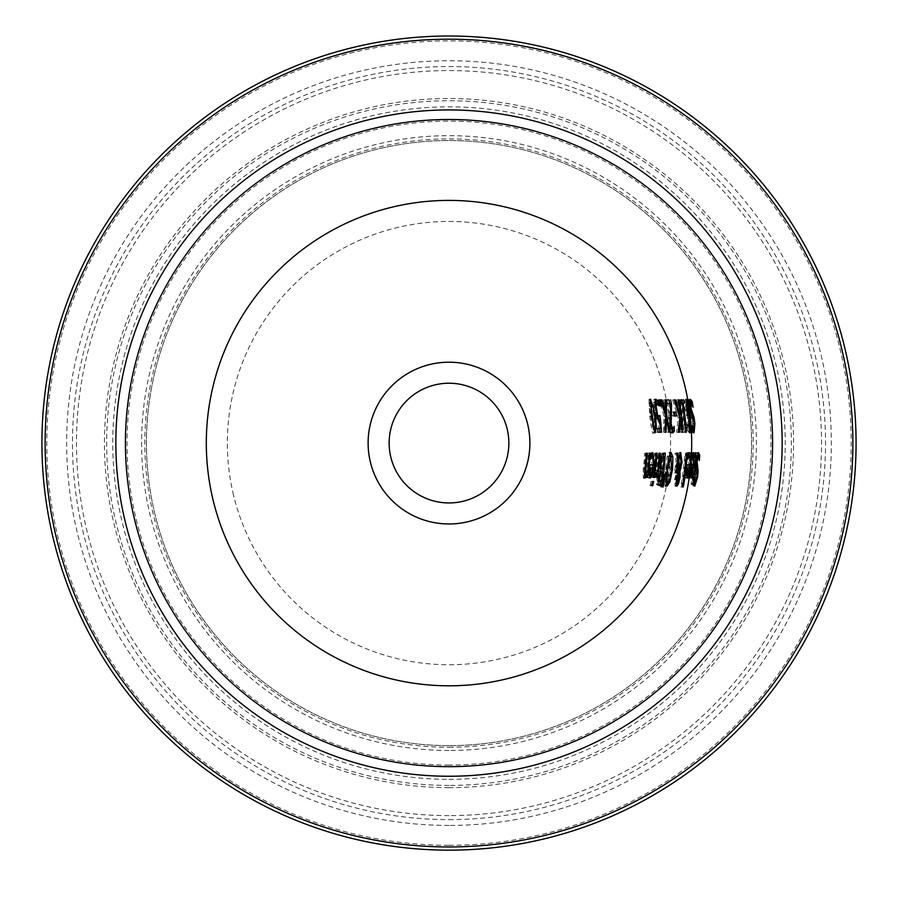 <?xml version="1.0" encoding="UTF-8"?>
<svg xmlns="http://www.w3.org/2000/svg" width="898" height="898" viewBox="0 0 898 898"><rect width="100%" height="100%" fill="white"/><g stroke="black" fill="none" stroke-linecap="round" stroke-linejoin="round"><path stroke-width="0.67" stroke-dasharray="4.49 3.37" d="M693.121 431.635L692.47 432.825L691.168 430.726A242.482 242.482 0 0 0 690.854 425.585L692.246 429.098L692.74 424.013L688.934 409.118L688.227 402.248L688.788 399.307L689.911 400.452M692.324 417.143L693.391 429.098M690.775 403.034A245.075 245.075 0 0 1 691.438 407.232L689.473 403.034L689.406 408.433L691.685 415.246M692.796 430.726L691.168 430.726M694.098 432.825L692.47 432.825M690.439 399.307L688.788 399.307M661.489 486.963L660.501 486.963L662.926 474.38L663.521 474.38L661.489 486.963L660.501 486.963M663.521 474.38L662.926 474.38M656.449 473.83A209.717 209.717 0 0 1 655.888 477.444L655.057 477.444A208.897 208.897 0 0 0 655.63 473.83L653.295 477.321A207.146 207.146 0 0 0 653.957 473.066L656.101 470.395A208.897 208.897 0 0 0 657.65 453.164L658.47 453.164A209.717 209.717 0 0 1 656.584 472.92M657.65 453.164L658.47 453.164M655.057 477.444L655.888 477.444M655.282 477.444L653.609 477.444M654.968 477.321L653.295 477.321M657.774 470.395L656.101 470.395M655.596 473.246L654.418 473.246M665.71 481.822L664.037 481.822L667.057 456.891L669.38 452.48L670.189 452.996M671.03 452.48L669.38 452.48M671.176 456.341L670.896 469.34L668.067 482.361M667.012 486.2L665.328 486.2L664.037 481.822M666.271 485.695L665.328 486.2M665.16 479.128L666.035 482.484L668.067 479.128L669.987 469.34L669.19 456.206L666.035 469.34L665.16 479.128L665.811 479.128M650.141 485.728A205.62 205.62 0 0 0 650.994 481.485L651.948 481.485A206.54 206.54 0 0 1 651.095 485.728L650.141 485.728L651.095 485.728M651.948 481.485L650.994 481.485M685.5 453.164L686.33 453.164L685.5 453.164A236.713 236.713 0 0 1 681.604 486.963L680.774 486.963A235.893 235.893 0 0 0 684.68 453.164M680.774 486.963L681.604 486.963M685.522 427.841L684.422 432.353L683.76 432.353A234.995 234.995 0 0 0 680.594 403.191L679.427 403.191A233.85 233.85 0 0 0 678.832 399.891L680.504 399.891L678.832 399.891M684.298 403.191L681.436 403.191A235.837 235.837 0 0 1 684.13 424.877L685.78 424.877M683.76 432.353L684.422 432.353M681.436 403.191L680.594 403.191M681.099 403.191L679.427 403.191M684.95 424.877L684.13 424.877M677.721 461.168L676.059 461.168L675.004 453.164L676.115 453.164L676.744 457.812L679 452.48L679.797 453.198M676.115 453.164L675.004 453.164M677.294 463.57L676.34 463.57L675.206 472.932L676.014 472.932L674.353 472.932A227.317 227.317 0 0 0 674.623 470.844L676.059 461.168M677.305 457.812L676.744 457.812M680.65 452.48L679 452.48M675.206 472.932L674.353 472.932M680.448 456.083L680.437 462.055L678.888 469.946M678.686 471.439L677.025 471.439L676.34 463.57M678.63 470.619L678.259 471.495M676.778 486.2L675.094 486.2L674.611 479.487L677.025 471.439M678.45 472.988L676.823 483.876M676.082 485.38L675.094 486.2M678.574 469.946L679.449 463.099L678.596 456.027L677.474 457.812M677.541 459.72L677.384 463.065M677.44 463.57L678.035 469.946M677.35 458.204L676.991 459.72M677.058 475.614L676.228 475.614L675.543 479.072L675.633 483.483L677.507 475.974L677.238 472.988L676.228 475.614M677.889 472.988L677.238 472.988M679.18 475.974L677.507 475.974M672.422 416.01L674.084 416.01L672.422 416.01A225.061 225.061 0 0 0 671.906 412.081L673.579 412.081L671.906 412.081M676.553 416.01L674.892 416.01M661.456 455.791L659.794 455.791L661.804 453.164L665.317 453.164M660.513 471.158L658.851 471.158L658.56 463.099L659.794 455.791M663.454 453.164L661.804 453.164M663.454 456.835A214.903 214.903 0 0 1 662.354 468.79M661.893 472.382A214.903 214.903 0 0 1 660.378 481.856M659.671 485.526L657.92 485.526L656.449 484.213L656.865 478.23L658.829 471.315A211.715 211.715 0 0 0 658.851 471.158M659.603 485.526L657.92 485.526M660.49 471.315L658.829 471.315M658.133 484.213L656.449 484.213M659.963 467.959L661.489 468.79A214.038 214.038 0 0 0 662.601 456.835L660.333 458.204L659.469 467.959M663.151 468.79L661.489 468.79M664.251 456.835L662.601 456.835M658.144 481.014L659.502 481.856A214.038 214.038 0 0 0 661.018 472.382L658.885 473.459L657.617 481.014M661.175 481.856L659.502 481.856M662.69 472.382L661.018 472.382M665.025 413.63L668.449 432.241L667.461 432.241L664.913 419.579L664.34 432.241L663.409 432.241L664.049 416.302L659.289 399.891L660.299 399.891L664.116 412.788L663.543 399.891L664.486 399.891L665.025 412.788M665.654 416.088L665.036 416.088M667.461 432.241L668.449 432.241M663.543 399.891L664.486 399.891M665.665 419.579L664.913 419.579M663.409 432.241L664.34 432.241M664.812 412.788L664.116 412.788M659.289 399.891L660.299 399.891M665.71 416.302L664.049 416.302M655.248 453.164L656.079 453.164L655.248 453.164A206.495 206.495 0 0 1 652.61 477.444L651.78 477.444A205.676 205.676 0 0 0 654.429 453.164M651.78 477.444L652.61 477.444M660.457 428.447L658.795 428.447A210.312 210.312 0 0 0 658.021 419.815L655.708 417.985L653.924 410.161L653.104 402.383L654.07 399.206L655.125 399.722M656.079 428.447L657.729 428.447L656.079 428.447A207.595 207.595 0 0 1 656.315 432.241L657.965 432.241L656.315 432.241M656.573 402.955A211.412 211.412 0 0 1 657.067 405.627L654.822 402.955L654.249 404.919L654.822 410.195L655.888 414.865L657.156 416.358L658.346 415.572A211.142 211.142 0 0 1 658.447 416.358M658.863 419.815A211.142 211.142 0 0 1 659.637 428.447M656.46 414.865L655.888 414.865M660.008 415.572L658.346 415.572M661.512 432.241L659.862 432.241M659.11 420.006L657.448 420.006M654.923 404.919L654.249 404.919M657.65 403.898L655.978 403.898M655.765 399.206L654.07 399.206M652.79 452.614L651.14 452.614L651.959 453.131M652.812 456.229L652.644 464.883M650.186 478.129L648.513 478.129L647.537 475.424L648.176 467.117A200.613 200.613 0 0 0 648.435 464.883L650.085 464.883L648.435 464.883M652.251 468.004L650.68 474.773M649.467 477.422L648.513 478.129M649.209 475.424L647.537 475.424M653.475 464.883L651.813 464.883L650.949 456.184L649.108 459.114A200.703 200.703 0 0 0 649.377 454.657L651.14 452.614M651.028 454.657L649.377 454.657M650.724 459.114L649.063 459.114L650.724 459.114M650.859 457.25L649.883 457.25M649.265 472.887L648.479 472.887L649.119 474.773L650.388 472.853L651.454 468.004L653.115 468.004M652.06 472.853L650.388 472.853M649.725 468.004L648.872 468.004L648.479 472.887M650.534 468.004L648.872 468.004M694.277 477.444L692.639 477.444A246.041 246.041 0 0 1 691.55 484.426L691.033 484.426A245.536 245.536 0 0 0 692.122 477.444L691.168 477.444A244.593 244.593 0 0 0 691.628 474.065L692.571 474.065A245.536 245.536 0 0 0 693.761 462.504L694.019 457.778L693.683 456.263L693.2 457.048A244.593 244.593 0 0 0 693.379 453.378L693.974 452.693L694.423 460.607A246.041 246.041 0 0 1 693.088 474.065L695.074 474.065M692.818 477.444L691.168 477.444M693.267 474.065L691.628 474.065M695.658 457.778L694.019 457.778M694.872 456.263L693.683 456.263M694.827 457.048L693.222 457.048L694.827 457.048M695.007 453.378L693.379 453.378M695.602 452.693L693.974 452.693M693.761 477.444L692.122 477.444M645.539 453.164L646.369 453.164L645.539 453.164A196.797 196.797 0 0 1 644.337 467.005L644.236 474.245L645.954 471.315A198.974 198.974 0 0 0 647.716 453.164L648.536 453.164A199.794 199.794 0 0 1 646.403 473.863M647.626 471.315L645.954 471.315M648.536 453.164L647.716 453.164M645.045 478.129L643.361 478.129L643.271 468.924A195.977 195.977 0 0 0 644.719 453.164M644.394 477.062L643.361 478.129M646.268 474.75A199.794 199.794 0 0 1 645.808 477.444L644.977 477.444A198.974 198.974 0 0 0 645.438 474.75M645.808 477.444L644.977 477.444M690.091 432.32L689.35 432.926L687.89 431.096L686.936 425.113L687.486 417.873A239.811 239.811 0 0 0 687.453 417.559L685.118 409.488L684.545 402.192L685.623 399.206L686.555 399.857M686.083 399.318A241.091 241.091 0 0 1 686.341 400.71M686.723 402.955A241.091 241.091 0 0 1 686.757 403.112L685.645 404.762L687.049 414.494L688.171 415.651L690.169 415.651M687.576 402.955A241.921 241.921 0 0 1 688.036 405.784L686.757 403.112M688.676 416.998A241.091 241.091 0 0 1 688.833 418.547A241.102 241.102 0 0 0 688.687 417.02M690.551 419.243L688.631 419.243L687.789 424.664L689.226 429.177L690.203 426.348A241.809 241.809 0 0 1 690.416 429.177M690.203 426.348L691.83 426.348L690.203 426.348M689.821 431.815A241.091 241.091 0 0 1 689.866 432.713M686.285 404.762L685.645 404.762M687.307 399.206L685.623 399.206M688.003 415.46L686.341 415.46M689.114 417.559L687.453 417.559M689.148 417.873L687.486 417.873M689.552 431.096L687.89 431.096M691 432.926L689.35 432.926M691.55 428.155L689.922 428.155M679.865 417.795L678.203 417.795L672.624 399.891L673.758 399.891L678.518 414.943L678.63 412.811A231.617 231.617 0 0 0 676.553 399.891L677.429 399.891A232.481 232.481 0 0 1 679.764 414.943M673.758 399.891L672.624 399.891M679.752 417.379L677.709 432.241L678.304 432.241L676.654 432.241L678.203 417.795M679.079 414.943L678.518 414.943M677.709 432.241L676.654 432.241M680.291 412.811L678.63 412.811M677.429 399.891L676.553 399.891M680.055 417.379A232.481 232.481 0 0 1 681.223 432.241L680.358 432.241A231.617 231.617 0 0 0 679.191 417.379M681.223 432.241L680.358 432.241M689.181 468.004L687.991 474.806A241.091 241.091 0 0 0 688.8 468.004M689.754 455.802L689.484 465.175M689.731 456.195A241.091 241.091 0 0 1 689.103 464.883M686.858 477.422L685.926 478.129L684.893 475.424L685.331 467.117A237.555 237.555 0 0 0 685.556 464.883L687.206 464.883L685.556 464.883M690.584 464.883L688.923 464.883L687.958 456.184L686.106 459.114A237.644 237.644 0 0 0 686.364 454.657L688.115 452.614L688.934 453.131M687.7 468.004L686.05 468.004L685.758 472.887L686.442 474.773L687.666 472.853L688.62 468.004L690.281 468.004M686.903 468.004L686.05 468.004M689.327 472.853L687.666 472.853M686.543 472.887L685.758 472.887M687.879 457.25L686.891 457.25M687.756 459.114L686.151 459.114L687.756 459.114M688.014 454.657L686.364 454.657M689.765 452.614L688.115 452.614M686.555 475.424L684.893 475.424M687.587 478.129L685.926 478.129M666.608 399.891L664.924 399.891L666.608 399.891M669.695 403.64A224.197 224.197 0 0 1 669.852 404.482L669.515 423.8L671.03 429.177L672.434 426.37A224.062 224.062 0 0 1 672.624 429.177M670.514 404.482L669.852 404.482M673.534 428.155L671.884 428.155M665.643 403.64L667.315 403.64L665.643 403.64A220.201 220.201 0 0 0 664.924 399.891M670.548 403.64L668.875 403.64L668.482 412.025L670.155 412.025M669.987 417.559L668.325 417.559L668.482 412.025M672.827 432.926L671.176 432.926L668.651 424.036L668.325 417.559M672.007 432.353L671.176 432.926M694.098 484.909L693.189 486.099L692.324 484A246.748 246.748 0 0 0 693.133 478.859L693.772 482.372L695.389 477.287L694.827 462.391L695.636 455.522L696.826 452.592L697.69 453.726M696.466 470.417L694.94 482.372M697.982 456.307A249.341 249.341 0 0 1 697.724 460.506L696.691 456.307L695.445 461.718L696.231 468.52M693.986 484L692.324 484M694.839 486.099L693.189 486.099M698.453 452.592L696.826 452.592M658.414 399.891L657.358 399.891L658.414 399.891A213.825 213.825 0 0 1 659.592 406.076L658.537 406.076A212.781 212.781 0 0 0 657.358 399.891M658.537 406.076L659.592 406.076M689.642 472.887L689.978 474.773L690.831 472.853L691.628 468.004L690.023 468.004L689.642 472.887L690.742 472.887M693.57 464.883L691.931 464.883L691.55 456.184L690.326 459.114A241.865 241.865 0 0 0 690.584 454.657L691.707 452.614L692.459 453.984M689.821 464.883L691.46 464.883L689.821 464.883A241.809 241.809 0 0 1 689.608 467.117L688.979 475.424L689.484 478.129L690.618 476.019M692.122 468.004L690.955 474.773M692.706 456.184L692.448 464.883M693.267 468.004L691.628 468.004M691.157 468.004L690.023 468.004M692.481 472.853L690.831 472.853M690.641 474.773L689.978 474.773M692.145 456.184L691.55 456.184M692.077 457.25L690.865 457.25M692.223 454.657L690.584 454.657M693.346 452.614L691.707 452.614M690.618 475.424L688.979 475.424M691.134 478.129L689.484 478.129M650.59 399.206L648.906 399.206L649.916 400.003M655.057 432.903L653.407 432.903C652.711 435.238 651.499 429.626 649.782 416.066L648.906 399.206M651.185 402.798L653.957 416.043L654.709 429.311M654.193 432.106L653.407 432.903M650.68 416.066L653.194 429.311L653.912 425.899L651.308 406.289L649.658 402.798L649.344 406.21L650.68 416.066M529.899 443.084A80.899 80.899 0 0 0 412.002 371.143A80.899 80.899 0 0 0 401.945 508.885A80.899 80.899 0 0 0 529.899 443.084M232.952 492.654A221.66 221.66 0 0 0 554.65 637.939A221.66 221.66 0 0 0 380.123 232.402A221.66 221.66 0 0 0 232.952 492.654M477.534 495.707A59.863 59.863 0 0 0 480.307 392.067A59.863 59.863 0 0 0 389.16 441.479A59.863 59.863 0 0 0 477.534 495.707M449 765.051A321.967 321.967 0 0 1 170.171 282.107A321.967 321.967 0 0 1 727.829 282.107A321.967 321.967 0 0 1 449 765.051M154.108 510.738A302.547 302.547 0 0 0 655.035 664.643A302.547 302.547 0 0 0 537.857 153.872A302.547 302.547 0 0 0 154.108 510.738M449 747.259A304.164 304.164 0 0 0 712.417 290.997A304.164 304.164 0 0 0 185.583 290.997A304.164 304.164 0 0 0 449 747.259M449 745.632A302.547 302.547 0 0 1 186.986 291.805A302.547 302.547 0 0 1 711.014 291.805A302.547 302.547 0 0 1 449 745.632A302.547 302.547 0 0 0 711.014 291.805A302.547 302.547 0 0 0 186.986 291.805A302.547 302.547 0 0 0 449 745.632A302.547 302.547 0 0 0 711.014 291.805A302.547 302.547 0 0 0 186.986 291.805A302.547 302.547 0 0 0 449 745.632M449 850.159A407.063 407.063 0 0 1 96.468 239.553A407.063 407.063 0 0 1 801.532 239.553A407.063 407.063 0 0 1 449 850.159M449 766.668A323.583 323.583 0 0 1 168.768 281.298A323.583 323.583 0 0 1 729.232 281.298A323.583 323.583 0 0 1 449 766.668A323.583 323.583 0 0 1 168.768 281.298A323.583 323.583 0 0 1 729.232 281.298A323.583 323.583 0 0 1 449 766.668M694.379 424.013L692.74 424.013M693.402 418.973L691.763 418.973M692.392 417.278L690.753 417.278M690.584 409.118L688.934 409.118M689.889 402.248L688.227 402.248M694.334 423.564L693.267 423.564M691.269 413.394L690.562 413.394M690.483 408.433L689.406 408.433M666.035 469.34L665.126 469.34M668.718 456.891L667.057 456.891M669.987 469.34L670.896 469.34M669.74 479.128L668.067 479.128M676.284 470.844L674.623 470.844M681.178 462.055L680.437 462.055M680.314 468.004L679.483 468.004M677.204 475.087L675.532 475.087M678.944 478.701L678.136 478.701M676.284 479.487L674.611 479.487M680.392 467.69L678.742 467.69M681.099 463.099L679.449 463.099M676.351 479.072L675.543 479.072M678.91 478.915L677.238 478.915M660.21 463.099L658.56 463.099M658.537 478.23L656.865 478.23M660.232 462.919L659.469 462.919M658.638 477.635L657.875 477.635M659.626 473.459L658.885 473.459M657.37 417.985L655.708 417.985M655.596 410.161L653.924 410.161M655.607 410.195L654.822 410.195M654.788 402.383L653.104 402.383M649.838 467.117L648.176 467.117M651.836 453.299L650.186 453.299M695.4 462.504L693.761 462.504M695.535 460.607L694.423 460.607M645.168 467.005L644.337 467.005M644.517 472.438L643.754 472.438M644.932 468.924L643.271 468.924M686.824 409.802L686.05 409.802M687.722 414.494L687.049 414.494M688.564 424.664L687.789 424.664M686.218 402.192L684.545 402.192M686.779 409.488L685.118 409.488M688.598 425.113L686.936 425.113M688.811 453.299L687.161 453.299M686.992 467.117L685.331 467.117M670.144 412.261L669.493 412.261M670.29 423.8L669.515 423.8M670.739 427.863L670.155 427.863M670.301 424.036L668.651 424.036M697.028 477.287L695.389 477.287M697.14 472.258L695.501 472.258M696.5 470.552L694.861 470.552M696.466 462.391L694.827 462.391M697.275 455.522L695.636 455.522M697.084 476.849L696.006 476.849M696.219 466.668L695.523 466.668M696.522 461.718L695.445 461.718M692.74 453.299L691.112 453.299M691.247 467.117L689.608 467.117M651.454 416.066L649.782 416.066M653.07 416.043L653.957 416.043M652.779 425.955L651.993 425.955M650.141 406.21L649.344 406.21M655.562 425.899L653.912 425.899M652.992 406.289L651.308 406.289M449 750.492A307.408 307.408 0 0 1 182.777 289.381A307.408 307.408 0 0 1 715.223 289.381A307.408 307.408 0 0 1 449 750.492M449 779.341A336.256 336.256 0 0 0 740.199 274.956A336.256 336.256 0 0 0 157.801 274.956A336.256 336.256 0 0 0 449 779.341M449 845.299A402.214 402.214 0 0 0 797.323 241.977A402.214 402.214 0 0 0 100.677 241.977A402.214 402.214 0 0 0 449 845.299M449 825.43A382.346 382.346 0 0 1 117.885 251.911A382.346 382.346 0 0 1 780.115 251.911A382.346 382.346 0 0 1 449 825.43M449 785.424A342.34 342.34 0 0 1 152.525 271.914A342.34 342.34 0 0 1 745.475 271.914A342.34 342.34 0 0 1 449 785.424M449 787.647A344.563 344.563 0 0 1 150.595 270.803A344.563 344.563 0 0 1 747.405 270.803A344.563 344.563 0 0 1 449 787.647M449 819.616A376.531 376.531 0 0 0 775.086 254.819A376.531 376.531 0 0 0 122.914 254.819A376.531 376.531 0 0 0 449 819.616M449 815.609A372.524 372.524 0 0 1 126.382 256.828A372.524 372.524 0 0 1 771.618 256.828A372.524 372.524 0 0 1 449 815.609"/><path stroke-width="1.35" d="M693.391 429.098L693.121 431.635M691.482 414.865L692.47 417.716M689.911 400.452L690.573 401.833A245.075 245.075 0 0 1 690.775 403.034M692.526 425.585L693.885 429.098L694.379 424.013L690.584 409.118L689.889 402.248L690.439 399.307L692.235 401.833A246.703 246.703 0 0 1 693.088 407.232L691.123 403.034L691.045 408.433L694.109 417.716L694.906 423.564L694.098 432.825L692.796 430.726A244.11 244.11 0 0 0 692.481 425.585L692.481 425.585M693.885 429.098L692.717 429.098M694.109 417.716L692.639 417.716M693.121 414.865L691.583 414.865M691.123 403.034L689.922 403.034M692.235 401.833L690.573 401.833M665.182 474.38L663.173 486.963L662.196 486.963L664.587 474.38L665.182 474.38L664.587 474.38M663.173 486.963L662.196 486.963M660.131 453.164L659.312 453.164L660.131 453.164A211.367 211.367 0 0 1 657.56 477.444L656.73 477.444A210.547 210.547 0 0 0 657.291 473.83L655.45 474.301M656.584 472.92A209.717 209.717 0 0 1 656.449 473.83M657.56 477.444L656.73 477.444M657.291 473.83L654.968 477.321A208.796 208.796 0 0 0 655.574 473.426A208.796 208.796 0 0 0 655.63 473.066L655.596 473.246M656.09 473.246L657.774 470.395A210.547 210.547 0 0 0 659.312 453.164M669.942 481.822L667.012 486.2L665.71 481.822L668.718 456.891L671.03 452.48L672.894 456.891L672.557 469.34L669.942 481.822L668.583 481.822M669.38 452.48L671.244 456.891M668.269 481.822L665.328 486.2M667.708 482.484L669.74 479.128L671.648 469.34L670.84 456.206L667.697 469.34L666.832 479.128L667.708 482.484L665.721 482.361M670.84 456.206L668.853 456.33M652.779 485.728L651.836 485.728A207.27 207.27 0 0 0 652.678 481.485L653.621 481.485A208.19 208.19 0 0 1 652.779 485.728L651.836 485.728M653.621 481.485L652.678 481.485M686.33 453.164L687.15 453.164L686.33 453.164A237.543 237.543 0 0 1 682.458 486.963L683.288 486.963L682.458 486.963M687.15 453.164A238.363 238.363 0 0 1 683.288 486.963M685.309 424.877A237.005 237.005 0 0 1 685.522 427.841L685.163 427.919M686.959 424.877L685.78 424.877L686.959 424.877A238.655 238.655 0 0 1 687.172 427.841L686.083 432.353L685.41 432.353A236.645 236.645 0 0 0 682.267 403.191L681.099 403.191A235.501 235.501 0 0 0 680.504 399.891L682.042 399.891A237.005 237.005 0 0 1 682.626 403.191M687.172 427.841L685.522 427.841M686.083 432.353L685.41 432.353M680.504 399.891L683.715 399.891A238.655 238.655 0 0 1 684.298 403.191L683.109 403.191A237.487 237.487 0 0 1 685.78 424.877L684.95 424.877M683.109 403.191L682.267 403.191M683.715 399.891L682.042 399.891M677.765 453.164L678.405 457.812L680.65 452.48L682.087 462.055L679.921 471.495L680.033 477.018L678.495 483.876L676.778 486.2L676.284 479.487L678.686 471.439L677.99 463.57L676.879 472.932L676.014 472.932A228.968 228.968 0 0 0 676.284 470.844L677.721 461.168L676.654 453.164L677.765 453.164L676.654 453.164M678.405 457.812L677.305 457.812M676.879 472.932L676.014 472.932M679.797 453.198L680.448 456.083M677.99 463.57L677.294 463.57M679.921 471.495L678.652 471.495M678.888 469.946L678.63 470.619M678.338 472.011L678.45 472.988M678.495 483.876L676.823 483.876L676.082 485.38M680.246 456.027L678.652 459.72L679.696 469.946L681.099 463.099L680.246 456.027L678.821 456.027M679.696 469.946L678.574 469.946M678.652 459.72L677.541 459.72M677.305 483.483L678.91 478.915L678.899 472.988L677.215 479.072L677.305 483.483L675.902 483.483M677.889 475.614L677.058 475.614M678.899 472.988L677.889 472.988M674.892 416.01L674.084 416.01A226.711 226.711 0 0 0 673.579 412.081L674.387 412.081A227.508 227.508 0 0 1 674.892 416.01M673.579 412.081L676.048 412.081A229.158 229.158 0 0 1 676.553 416.01L674.084 416.01M676.048 412.081L674.387 412.081M661.355 485.526L659.603 485.526L658.133 484.213L658.537 478.23L660.49 471.315A213.365 213.365 0 0 0 660.513 471.158L660.21 463.099L661.456 455.791L663.454 453.164L665.317 453.164A216.553 216.553 0 0 1 661.355 485.526L659.671 485.526A214.903 214.903 0 0 0 660.378 481.856L657.617 481.014M663.667 453.164A214.903 214.903 0 0 1 663.454 456.835M662.354 468.79A214.903 214.903 0 0 1 661.893 472.382M662.163 468.79L663.151 468.79A215.688 215.688 0 0 0 664.251 456.835L661.983 458.204L661.13 462.919L661.13 467.959L662.163 468.79L659.469 467.959M661.13 467.959L659.963 467.959M661.983 458.204L660.872 458.204M663.555 456.835L661.119 457.015M661.703 472.382L660.558 473.459L659.3 481.014L661.175 481.856A215.688 215.688 0 0 0 662.69 472.382L659.996 472.382M659.3 481.014L658.144 481.014M665.025 412.788L665.025 413.63M666.17 399.891L665.227 399.891L666.17 399.891L666.698 416.088L670.099 432.241L669.111 432.241L666.574 419.579L665.665 419.579M666.698 416.088L665.654 416.088M670.099 432.241L669.111 432.241M666.574 419.579L665.99 432.241L665.059 432.241L665.71 416.302L660.973 399.891L661.983 399.891L665.788 412.788L665.227 399.891M665.788 412.788L664.812 412.788M665.99 432.241L665.059 432.241M661.983 399.891L660.973 399.891M656.079 453.164L656.898 453.164L656.079 453.164A207.326 207.326 0 0 1 653.452 477.444L654.283 477.444L653.452 477.444M656.898 453.164A208.145 208.145 0 0 1 654.283 477.444M659.637 428.447A211.142 211.142 0 0 1 659.862 432.241L657.965 432.241A209.245 209.245 0 0 0 657.729 428.447L658.795 428.447M658.447 416.358A211.142 211.142 0 0 1 658.863 419.815M656.808 416.268L660.008 415.572A212.792 212.792 0 0 1 661.512 432.241L657.965 432.241M654.822 402.955L656.505 402.955L655.933 404.919L654.923 404.919M655.125 399.722L656.191 401.047A211.412 211.412 0 0 1 656.573 402.955M655.933 404.919L657.549 414.865L656.46 414.865M657.549 414.865L658.818 416.358M657.729 428.447L660.457 428.447A211.962 211.962 0 0 0 659.682 419.815L658.481 419.815M659.682 419.815L657.37 417.985L654.788 402.383L655.765 399.206L657.875 401.047A213.062 213.062 0 0 1 658.739 405.627L656.505 402.955M657.875 401.047L656.191 401.047M651.959 453.131L652.812 456.229M652.644 464.883L652.251 468.004M652.599 456.184L650.724 459.114A202.353 202.353 0 0 0 651.028 454.657L652.79 452.614L654.272 465.175L652.408 474.615L650.186 478.129L649.209 475.424L649.838 467.117A202.263 202.263 0 0 0 650.085 464.883L653.475 464.883L652.599 456.184L650.938 456.184M650.68 474.773L649.467 477.422M650.085 464.883L651.813 464.883M651.533 457.25L650.859 457.25M650.792 474.773L652.06 472.853L653.115 468.004L650.534 468.004L650.152 472.887L650.792 474.773L649.209 474.773M650.152 472.887L649.265 472.887M651.454 468.004L649.725 468.004M693.436 474.065A246.389 246.389 0 0 1 692.987 477.444M695.31 456.263L694.827 457.048A246.22 246.22 0 0 0 695.007 453.378L695.602 452.693L696.051 460.607A247.68 247.68 0 0 1 694.726 474.065L695.074 474.065A248.016 248.016 0 0 1 694.625 477.444L694.277 477.444A247.68 247.68 0 0 1 693.2 484.426L692.684 484.426A247.163 247.163 0 0 0 693.761 477.444L692.818 477.444A246.22 246.22 0 0 0 693.267 474.065L694.21 474.065A247.163 247.163 0 0 0 695.4 462.504L695.658 457.778L694.872 456.263M694.625 477.444L692.639 477.444M646.369 453.164L647.189 453.164L646.369 453.164A197.627 197.627 0 0 1 644.932 468.924L644.506 477.579L645.045 478.129L647.11 474.75L645.438 474.75L644.394 477.062M647.189 453.164A198.447 198.447 0 0 1 645.999 467.005L645.909 474.245L644.36 474.245M645.449 471.944L644.517 472.438M645.909 474.245L647.626 471.315A200.624 200.624 0 0 0 649.366 453.164L650.186 453.164A201.444 201.444 0 0 1 647.492 477.444L646.661 477.444A200.624 200.624 0 0 0 647.11 474.75M647.267 472.202L647.626 471.315M647.492 477.444L646.661 477.444M650.186 453.164L649.366 453.164M646.403 473.863A199.794 199.794 0 0 1 646.268 474.75M686.083 399.318L687.273 401.204A241.921 241.921 0 0 1 687.576 402.955M686.341 400.71A241.091 241.091 0 0 1 686.723 402.955M688.687 417.02A241.102 241.102 0 0 0 688.53 415.651A241.091 241.091 0 0 1 688.676 416.998M688.833 418.547A241.091 241.091 0 0 1 688.912 419.243A241.102 241.102 0 0 0 688.845 418.524M690.416 429.177A241.809 241.809 0 0 1 690.506 430.939L689.866 432.713M689.686 429.177A241.091 241.091 0 0 1 689.821 431.815M689.08 429.154L691.28 428.963L691.83 426.348A243.448 243.448 0 0 1 692.145 430.939L690.506 430.939M688.059 415.639L690.169 415.651A242.729 242.729 0 0 1 690.551 419.243L688.687 419.243M692.145 430.939L691 432.926L689.552 431.096L688.598 425.113L689.148 417.873A241.461 241.461 0 0 0 689.114 417.559L686.779 409.488L686.218 402.192L687.307 399.206L688.923 401.204A243.56 243.56 0 0 1 689.686 405.784L688.362 403.067L686.207 402.978M688.923 401.204L687.273 401.204M688.014 402.955L687.318 404.762L686.285 404.762M687.318 404.762L688.71 414.494L689.832 415.651M690.293 419.243L689.451 424.664L690.876 429.177M675.442 399.891L680.179 414.943L680.291 412.811A233.267 233.267 0 0 0 678.237 399.891L679.113 399.891A234.131 234.131 0 0 1 682.873 432.241L682.02 432.241A233.267 233.267 0 0 0 680.852 417.379L679.359 432.241L678.304 432.241L679.865 417.795L674.308 399.891L675.442 399.891L674.308 399.891M680.179 414.943L679.079 414.943M679.359 432.241L678.304 432.241M680.852 417.379L679.752 417.379M679.113 399.891L678.237 399.891M682.873 432.241L682.02 432.241M679.764 414.943A232.481 232.481 0 0 1 680.055 417.379M689.518 464.883L689.181 468.004M688.115 452.614L689.776 456.218M689.103 464.883A241.091 241.091 0 0 1 688.8 468.004M687.991 474.806L686.858 477.422M689.608 456.184L687.756 459.114A239.295 239.295 0 0 0 688.014 454.657L689.765 452.614L691.37 455.555L691.123 465.175L689.574 475.076L687.587 478.129L686.555 475.424L686.992 467.117A239.205 239.205 0 0 0 687.206 464.883L690.584 464.883L689.608 456.184L687.935 456.184M687.206 464.883L688.923 464.883M688.62 468.004L686.903 468.004M687.43 472.887L688.104 474.773L689.327 472.853L690.281 468.004L687.7 468.004L687.43 472.887L686.543 472.887M688.104 474.773L686.532 474.773M688.542 457.25L687.879 457.25M670.683 399.891A225.847 225.847 0 0 1 671.524 404.482L671.165 423.8L672.681 429.177L674.095 426.37A225.712 225.712 0 0 1 674.387 430.984L672.827 432.926L670.301 424.036L670.548 403.64L667.315 403.64A221.851 221.851 0 0 0 666.608 399.891L668.999 399.891A224.197 224.197 0 0 1 669.695 403.64M666.608 399.891L668.999 399.891M671.524 404.482L670.514 404.482M672.681 429.177L670.963 429.177M668.875 403.64L667.315 403.64M674.387 430.984L672.737 430.984L671.176 432.926M672.624 429.177A224.062 224.062 0 0 1 672.737 430.984M694.94 482.372L694.098 484.909M696.107 468.139L696.478 471.001M697.69 453.726L698.049 455.106A249.341 249.341 0 0 1 697.982 456.307M694.827 478.859L695.434 482.372L697.028 477.287L696.466 462.391L697.275 455.522L698.453 452.592L699.677 455.106A250.969 250.969 0 0 1 699.362 460.506L698.33 456.307L697.084 461.718L698.116 471.001L697.656 476.849L694.839 486.099L693.986 484A248.376 248.376 0 0 0 694.783 478.859L694.783 478.859M695.434 482.372L694.244 482.372M698.116 471.001L696.657 471.001M697.746 468.139L696.219 468.139M698.33 456.307L697.14 456.307M699.677 455.106L698.049 455.106M659.042 399.891L660.097 399.891L659.042 399.891A214.431 214.431 0 0 1 660.221 406.076L661.276 406.076L660.221 406.076M660.097 399.891A215.475 215.475 0 0 1 661.276 406.076M691.46 464.883L693.57 464.883L693.189 456.184L691.965 459.114A243.493 243.493 0 0 0 692.223 454.657L693.346 452.614L694.064 465.175L691.134 478.129L691.247 467.117A243.437 243.437 0 0 0 691.46 464.883L691.931 464.883M692.448 464.883L692.122 468.004M690.955 474.773L690.618 476.019M692.459 453.984L692.706 456.184M691.662 468.004L691.628 474.773L693.267 468.004L691.157 468.004M691.628 474.773L690.641 474.773M693.189 456.184L692.145 456.184M651.454 416.066L650.59 399.206L655.619 416.043L656.416 428.245L655.057 432.903L651.454 416.066M649.916 400.003L651.185 402.798M654.709 429.311L654.193 432.106M654.855 429.311L655.562 425.899L654.732 416.043L652.992 406.289L651.342 402.798L651.016 406.21L653.643 425.955L654.855 429.311L653.362 429.311M651.342 402.798L649.815 402.798M691.37 455.555A242.684 242.684 0 0 0 691.471 432.757M687.7 399.296A242.684 242.684 0 0 0 399.958 205.406A242.684 242.684 0 0 0 212.456 497.357A242.684 242.684 0 0 0 689.574 475.076M133.611 515.441A323.583 323.583 0 0 0 669.358 680.044A323.583 323.583 0 0 0 544.031 133.768A323.583 323.583 0 0 0 133.611 515.441M690.135 415.651A242.684 242.684 0 0 0 688.362 403.067M691.28 428.963A242.684 242.684 0 0 0 690.517 419.243M477.534 495.707A59.863 59.863 0 0 1 392.392 462.549A59.863 59.863 0 0 1 439.133 384.041A59.863 59.863 0 0 1 477.534 495.707M529.899 443.084A80.899 80.899 0 0 0 408.556 373.029A80.899 80.899 0 0 0 408.556 513.14A80.899 80.899 0 0 0 529.899 443.084M449 766.668A323.583 323.583 0 0 0 729.232 281.298A323.583 323.583 0 0 0 168.768 281.298A323.583 323.583 0 0 0 449 766.668M449 850.159A407.063 407.063 0 0 0 801.532 239.553A407.063 407.063 0 0 0 96.468 239.553A407.063 407.063 0 0 0 449 850.159A407.063 407.063 0 0 0 801.532 239.553A407.063 407.063 0 0 0 96.468 239.553A407.063 407.063 0 0 0 449 850.159M694.906 423.564L694.334 423.564M692.212 413.394L691.269 413.394M691.045 408.433L690.483 408.433M672.894 456.891L671.536 456.891M672.557 469.34L671.648 469.34M666.832 479.128L665.811 479.128M667.697 469.34L666.787 469.34M682.087 462.055L681.178 462.055M681.144 468.004L680.314 468.004M679.797 478.701L678.944 478.701M677.215 479.072L676.351 479.072M661.13 462.919L660.232 462.919M659.547 477.635L658.638 477.635M660.558 473.459L659.626 473.459M656.494 410.195L655.607 410.195M654.272 465.175L652.61 465.175M645.999 467.005L645.168 467.005M687.711 409.802L686.824 409.802M688.71 414.494L687.722 414.494M689.451 424.664L688.564 424.664M690.034 428.178L688.912 428.178M691.123 465.175L689.484 465.175M671.154 412.261L670.144 412.261M671.165 423.8L670.29 423.8M671.805 427.863L670.739 427.863M697.656 476.849L697.084 476.849M697.162 466.668L696.219 466.668M697.084 461.718L696.522 461.718M694.064 465.175L692.425 465.175M655.619 416.043L654.732 416.043M653.643 425.955L652.779 425.955M651.016 406.21L650.141 406.21M449 846.96A403.876 403.876 0 0 1 99.229 241.147A403.876 403.876 0 0 1 798.771 241.147A403.876 403.876 0 0 1 449 846.96M449 776.254A333.169 333.169 0 0 0 737.527 276.505A333.169 333.169 0 0 0 160.473 276.505A333.169 333.169 0 0 0 449 776.254"/></g></svg>
